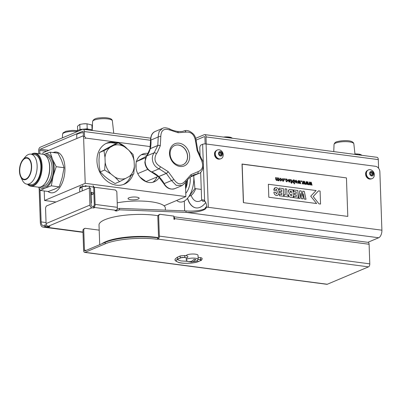 <?xml version="1.0" encoding="UTF-8"?>
<svg xmlns="http://www.w3.org/2000/svg" width="402" height="402" viewBox="0 0 402 402"><rect width="100%" height="100%" fill="white"/><g stroke="black" fill="none" stroke-linecap="round" stroke-linejoin="round"><path stroke-width="0.6" d="M186.824 180.764A24.15 12.904 -82.5 0 0 186.216 187.282M187.598 198.221A24.15 12.904 -82.5 0 0 196.151 207.919M200.663 172.257L201.633 200.07A17.623 9.417 97.5 0 1 199.985 201.03A17.623 9.417 97.5 0 1 191.121 195.372M186.603 181.081A24.15 12.904 -82.5 0 0 186.046 187.759M187.483 198.357A24.15 12.904 -82.5 0 0 205.708 202.538M184.302 201.07L184.644 210.879M127.524 149.167A22.301 17.989 67.1 0 0 114.887 142.052A22.301 17.989 67.1 0 0 106.967 143.067A22.301 17.989 67.1 0 0 97.565 165.936A22.301 17.989 67.1 0 0 116.389 185.181A22.301 17.989 67.1 0 0 124.308 184.161A22.301 17.989 67.1 0 0 133.162 174.237M134.173 169.795A22.301 17.989 67.1 0 0 134.268 165.021M123.293 184.548A22.301 17.989 67.1 0 0 131.017 175.463M116.208 143.675A22.301 17.989 67.1 0 0 112.877 142.896A22.301 17.989 67.1 0 0 105.977 143.529M148.253 153.443A15.035 12.125 67.1 0 0 147.976 153.408A15.035 12.125 67.1 0 0 142.64 154.092A15.035 12.125 67.1 0 0 136.303 169.508A15.035 12.125 67.1 0 0 148.991 182.478A15.035 12.125 67.1 0 0 154.333 181.794A15.035 12.125 67.1 0 0 159.207 177.458M152.715 182.317A15.035 12.125 67.1 0 0 156.986 176.95M147.177 155.272A15.035 12.125 67.1 0 0 144.861 154.72A15.035 12.125 67.1 0 0 141.137 154.886M83.4 135.735L42.883 152.835L42.934 154.247M48.2 191.488A20.547 10.98 -82.5 0 0 51.19 192.814M56.556 152.072A20.547 10.98 -82.5 0 0 53.33 152.579M44.215 190.965L44.552 200.487L55.978 201.995M47.954 191.452A20.547 10.98 -82.5 0 0 51.064 192.799A20.547 10.98 -82.5 0 0 64.637 173.86A20.547 10.98 -82.5 0 0 56.431 152.051A20.547 10.98 -82.5 0 0 53.079 152.549M83.591 136.866L85.214 183.322L44.552 200.487M85.445 186.096A4.432 1.121 178 0 0 85.068 186.136M128.957 197.794A5.533 1.397 178 0 0 130.58 199.678A5.533 1.397 178 0 0 138.228 199.015A5.533 1.397 178 0 0 136.605 197.136A5.533 1.397 178 0 0 128.957 197.794M164.061 205.799L185.88 196.588L85.214 183.322M185.402 182.925L185.88 196.588M134.318 166.398A17.587 14.186 -112.9 0 1 129.328 176.408L125.575 178.463A17.587 14.186 -112.9 0 1 114.846 177.051L110.912 173.986L104.646 170.036L105.178 162.559L104.997 157.438A17.587 14.186 -112.9 0 1 109.987 147.428L113.741 145.373A17.587 14.186 -112.9 0 1 124.464 146.785L128.399 149.851A17.587 14.186 -112.9 0 1 134.137 161.277L134.318 166.398L133.781 173.875L129.328 176.408M125.575 178.463L119.55 181.659L114.846 177.051M110.912 173.986A17.587 14.186 -112.9 0 1 105.178 162.559M104.997 157.438L103.967 150.624L109.987 147.428M113.741 145.373L118.198 142.836L124.464 146.785M128.399 149.851L133.107 154.463L134.137 161.277M118.198 142.836L113.736 144.72L99.505 152.504L98.972 159.981L99.153 165.101L100.183 171.915L104.887 176.528L108.821 179.593L115.093 183.543L119.55 181.659M100.183 171.915L104.646 170.036M99.505 152.504L103.967 150.624M136.424 161.579L145.665 157.679M136.042 163.398L136.067 168.242M137.75 173.614L147.8 169.368M139.986 177.111L146.062 181.558L158.177 176.448M136.097 161.715L146.539 156.172M158.167 136.404L159.147 131.484L162.483 128.394C163.88 127.439 166.272 127.605 169.664 128.891L169.664 128.891A1.99 0.678 -62.2 0 1 169.734 129.987C163.981 128.117 161.006 130.283 160.81 136.479A1.99 0.563 172.3 0 0 158.227 136.997L158.167 136.404M156.393 153.725A1.99 0.935 38.5 0 0 154.177 152.795L146.866 155.886A1.99 1.065 36.9 0 0 146.604 156.082L144.846 162.051C145.228 166.679 147.388 169.971 151.328 171.935L158.303 176.568A1.99 0.563 -46.6 0 0 158.745 176.548L166.282 173.368L159.066 168.825C154.941 166.91 152.69 163.549 152.318 158.745C152.288 156.433 152.906 154.453 154.177 152.795L157.78 145.514A24.889 20.075 -112.9 0 1 157.795 145.454L158.227 136.997L150.911 140.082A24.095 19.432 -112.9 0 1 151.001 141.534A24.095 19.432 -112.9 0 1 150.258 148.634L157.795 145.454A1.99 0.809 -165.6 0 1 160.303 145.715A23.115 18.648 67.1 0 0 160.287 145.77L157.408 152.323L156.393 153.725C153.629 159.086 154.946 163.398 160.338 166.659L168.187 171.644A23.115 18.648 67.1 0 0 168.227 171.684L173.93 179.468C177.644 184.789 181.433 185.287 185.292 180.965L190.96 174.679A23.115 18.648 67.1 0 0 191 174.649L198.111 171.634C202.839 169.704 203.864 165.704 201.186 159.629L197.156 150.629L197.809 150.549L201.608 158.996A1.99 0.417 148.2 0 1 201.186 159.629M158.79 176.594A24.095 19.432 -112.9 0 1 164.207 183.649A9.955 8.03 67.1 0 0 174.94 188.583L182.111 185.558L176.222 185.337L171.523 180.563L166.327 173.413L158.79 176.594A1.99 0.568 133.2 0 1 158.353 176.614A1.99 0.568 133.2 0 1 158.333 176.589M201.608 158.996C205.749 164.418 202.02 173.182 198.754 173.473L193.965 174.825L191.091 176.428M189.669 156.147A12.04 9.708 -112.9 0 1 179.985 166.458A12.04 9.708 -112.9 0 1 169.493 153.489A12.04 9.708 -112.9 0 1 179.171 143.177A12.04 9.708 -112.9 0 1 189.669 156.147M190.885 176.599L197.347 173.87A1.99 1.276 -98.7 0 0 198.111 171.634M190.804 176.639A1.99 1.156 -126 0 0 190.94 176.558C187.513 179.443 187.654 179.573 185.87 182.222L185.87 182.222A1.99 0.864 -149.1 0 0 185.292 180.965M158.353 176.614L163.835 183.754L171.523 180.563A1.99 0.271 -26 0 0 173.93 179.468M166.327 173.413A1.99 0.568 -46.8 0 0 168.227 171.684M146.604 156.082L149.921 149.001A1.99 0.804 14.3 0 1 150.242 148.695L157.78 145.514A1.99 0.804 -165.7 0 1 160.287 145.77M166.282 173.368A1.99 0.563 -46.6 0 0 168.187 171.644M151.328 171.935A1.99 0.904 -67 0 0 151.755 171.91L159.066 168.825A1.99 0.774 -69.1 0 0 160.338 166.659M160.81 136.479L160.303 145.715M170.101 153.966A10.452 8.432 67.1 0 0 182.925 164.755A10.452 8.432 67.1 0 0 187.623 156.277A10.452 8.432 67.1 0 0 174.795 145.489A10.452 8.432 67.1 0 0 170.101 153.966M182.875 164.775A10.452 8.432 67.1 0 0 187.513 156.323A10.452 8.432 67.1 0 0 174.744 145.514M197.156 150.629A23.115 18.648 67.1 0 0 197.136 150.569L195.518 141.057C194.392 134.68 191.241 131.705 186.056 132.137L178.207 132.73A23.115 18.648 67.1 0 0 178.156 132.72L169.734 129.987M197.136 150.569L197.754 150.529M195.518 141.057A1.99 0.693 -1.5 0 1 196.287 141.579L196.287 141.579C195.92 138.052 194.895 135.494 193.211 133.906C189.88 130.851 186.91 129.846 184.302 130.891A1.99 1.296 -108 0 0 184.242 130.916M186.056 132.137A1.99 1.296 -108 0 0 184.302 130.891C182.94 131.027 183.855 131.781 177.398 131.424L177.398 131.424A1.99 1.065 -82.4 0 0 177.372 131.419M149.931 148.976A1.99 0.809 14.4 0 1 149.936 148.941A1.99 0.809 14.4 0 1 150.258 148.634M153.056 236.974A31.361 7.929 -2 0 1 151.74 237.245M165.383 210.14L165.307 207.899A31.361 7.929 178 0 0 139.675 201.01A31.361 7.929 178 0 0 117.213 202.839M153.855 237.421A33.351 8.432 178 0 0 154.966 237.18M115.952 238.723A33.351 8.432 178 0 0 117.625 238.939M119.665 238.587A31.361 7.929 -2 0 1 117.801 238.366M189.051 196.251A13.688 7.316 -82.5 0 0 195.679 188.684M187.578 179.774A13.688 7.316 97.5 0 1 185.608 188.829M47.813 158.659L48.014 159.076A16.115 8.613 97.5 0 1 48.858 175.327A16.115 8.613 97.5 0 1 44.748 183.835L44.446 184.186A16.613 8.879 -82.5 0 0 48.682 175.413A16.613 8.879 -82.5 0 0 47.813 158.659A16.613 8.879 -82.5 0 0 42.738 154.217L35.225 153.227A16.613 8.879 97.5 0 1 41.175 174.428A16.613 8.879 97.5 0 1 30.884 186.171A16.613 8.879 97.5 0 1 27.447 184.227M30.884 186.171L38.396 187.161A16.613 8.879 -82.5 0 0 44.446 184.186M27.728 184.262A16.115 8.613 -82.5 0 0 40.512 174.227A16.115 8.613 -82.5 0 0 39.853 158.373A16.115 8.613 -82.5 0 0 31.678 154.252M22.939 159.654L25.346 156.855A15.135 8.085 97.5 0 1 30.864 154.147A15.135 8.085 97.5 0 1 36.275 173.453A15.135 8.085 97.5 0 1 26.909 184.156A15.135 8.085 97.5 0 1 22.286 180.106L20.683 176.785A11.15 5.96 -82.5 0 0 30.994 171.88A11.15 5.96 -82.5 0 0 29.889 159.715A11.15 5.96 -82.5 0 0 22.939 159.654A11.15 5.96 -82.5 0 0 20.1 165.539A11.15 5.96 -82.5 0 0 20.683 176.785M26.909 184.156L30.663 184.649A15.135 8.085 -82.5 0 0 40.034 173.95A15.135 8.085 -82.5 0 0 34.617 154.639L30.864 154.147M30.753 171.739A10.653 5.693 -82.5 0 0 26.939 158.147A10.653 5.693 -82.5 0 0 20.341 165.679A10.653 5.693 -82.5 0 0 24.155 179.272A10.653 5.693 -82.5 0 0 30.753 171.739M38.617 187.186L40.371 190.458L44.913 188.206A17.422 9.311 97.5 0 1 40.421 187.819A17.422 9.311 97.5 0 1 39.512 187.176M52.391 158.906L50.144 152.162L44.396 154.252A17.422 9.311 97.5 0 1 52.391 158.906L52.757 159.78A17.422 9.311 97.5 0 1 53.31 175.604L56.205 166.684L52.757 159.78M45.572 187.925L51.32 185.835L53.014 176.759A17.422 9.311 97.5 0 1 45.572 187.925L44.913 188.206M31.401 154.217A16.613 8.879 97.5 0 1 35.225 153.227M53.014 176.759L53.31 175.604M44.396 154.252L43.823 154.494M56.205 166.684L64.094 167.724L62.109 177.955L59.21 186.875L54.667 189.126L48.26 191.498L40.371 190.458M51.32 185.835L59.21 186.875M50.144 152.162L58.034 153.197L61.486 160.102L64.094 167.724M193.729 175.594A20.412 10.904 97.5 0 1 193.819 177.101L193.779 175.573M190.171 177.151A13.889 7.422 97.5 0 1 186.89 191.824A13.889 7.422 97.5 0 1 185.764 193.282M188.855 196.538L194.925 188.588L193.819 177.101A20.412 10.904 97.5 0 1 188.855 196.538A20.412 10.904 97.5 0 1 176.674 200.472M201.261 189.422L194.925 188.588M48.818 150.328L40.255 149.202L82.691 131.293A0.995 0.533 -82.5 0 1 82.857 131.268A0.995 0.533 -82.5 0 1 83.269 132.027L83.44 136.931L84.541 136.464L84.37 131.56A3.02 1.613 -82.5 0 0 83.119 129.263A3.02 1.613 -82.5 0 0 82.626 129.333L40.19 147.248A3.02 1.613 -82.5 0 0 38.647 150.861L38.748 153.69M40.255 149.202A0.995 0.533 -82.5 0 0 39.748 150.393L39.868 153.84M205.136 143.921L204.909 137.373A0.995 0.533 -82.5 0 0 204.497 136.615A0.995 0.533 -82.5 0 0 204.332 136.64L196.151 140.092M84.541 136.464L85.862 138.102L84.762 138.564M118.851 143.057L118.5 143.011M117.952 142.941L110.952 142.017M150.413 146.604L85.862 138.102M195.714 138.293L204.266 134.685A3.02 1.613 -82.5 0 1 204.759 134.61A3.02 1.613 -82.5 0 1 206.01 136.911L206.256 144.006M378.609 168.267L378.302 159.609A3.02 1.613 -82.5 0 0 377.056 157.313L204.759 134.61M106.399 132.328A10.949 2.769 -2 0 1 111.058 132.941M76.943 131.73L76.933 131.434A7.965 2.015 -2 0 1 78.219 130.278A7.965 2.015 -2 0 1 82.772 129.283M83.068 129.258A7.965 2.015 -2 0 1 92.716 130.524M82.968 123.886A6.372 1.613 -2 0 1 83.224 123.861A6.372 1.613 -2 0 1 83.415 123.841L79.822 124.404L77.496 126.243L77.646 130.56M92.078 130.057L91.907 125.027L87.023 123.796L83.224 123.861M83.415 123.841A6.372 1.613 -2 0 1 86.053 123.761L86.184 123.766M89.063 129.303L87.199 128.836L87.023 123.796M87.199 128.836L79.998 129.444L79.822 124.404M79.998 129.444L79.47 129.861M91.048 202.357A3.985 1.005 -2 0 1 91.38 202.739A3.985 1.005 -2 0 1 91.073 203.146M361.468 155.257L361.458 154.961L361.529 155.343L361.458 154.961L358.157 154.056A6.472 1.638 178 0 0 354.961 153.961M361.463 154.956L360.805 154.654A6.472 1.638 178 0 0 358.157 154.056L354.896 154.273M223.512 137.082L230.673 137.358L232.532 138.268M223.391 137.067A6.472 1.638 178 0 1 224.678 136.941A6.472 1.638 -2 0 1 230.673 137.358A6.472 1.638 178 0 1 231.316 137.595L231.416 137.64M228.411 137.725L228.391 137.248M84.184 186.362L82.068 186.744L79.626 188.588L79.742 191.965M82.068 186.744L82.214 190.92M94.133 187.422L89.319 186.161L89.385 187.94M89.319 186.161L85.073 186.252M90.691 192.201L93.877 192.935M93.897 193.442L91.887 194.814L91.807 192.563M93.083 185.654L93.43 187.116M93.716 186.392L93.741 187.166M82.621 185.347L82.646 186.121L85.078 186.508L85.053 185.739M85.576 186.362L85.078 186.508M83.048 186.639L82.646 186.121M85.45 186.257L85.43 185.704L87.561 186.232M79.943 186.789L79.968 187.558L80.561 187.644L80.536 186.875L81.375 186.558L81.39 187.051M80.832 187.915L79.968 187.558L80.933 187.488M79.998 188.427L79.973 187.659M76.832 138.504L76.707 134.941A8.311 2.1 -2 0 1 83.289 132.655M158.107 237.612A36.522 9.231 178 0 0 105.681 241.692A36.522 9.231 178 0 0 101.927 243.733M158.001 215.708A36.522 9.231 178 0 0 104.912 219.688A36.522 9.231 178 0 0 99.018 224.994L99.706 244.672M367.86 242.321L378.669 237.758L186.02 212.372L119.459 209.824L119.409 208.377L185.97 210.929L186.02 212.372C196.126 213.035 207.231 210.1 206.211 207.04L205.397 207.387C206.357 209.743 195.668 211.693 185.97 210.929M119.459 209.824L116.68 210.995L115.017 210.774L116.098 210.316L93.832 207.382A2.487 1.332 -82.5 0 0 95.103 204.407L117.374 207.337A2.487 1.332 97.5 0 1 116.098 210.316M119.409 208.377L116.932 209.422M116.645 209.879L116.68 210.995M117.374 207.337L116.826 191.648L115.5 190.015L94.505 187.252L93.691 187.593L94.294 204.749A0.995 0.533 -82.5 0 1 93.782 205.94L93.802 207.397L94.812 207.527L93.731 207.985L92.068 207.769L48.26 226.256L49.923 226.477L48.843 226.934L45.094 226.437L43.969 226.914A6.321 3.377 -82.5 0 1 42.934 227.07A6.321 3.377 -82.5 0 1 40.316 222.251L39.125 188.166M94.505 187.252L95.103 204.407M40.004 189.804L41.13 221.909A4.829 2.578 -82.5 0 0 43.125 225.587A4.829 2.578 -82.5 0 0 43.919 225.467L45.044 224.994L45.094 226.437M48.823 226.331L48.843 226.934M46.647 225.205L45.044 224.994M48.26 226.256A2.487 2.01 -112.9 0 1 46.089 223.577L45.542 207.889L46.315 206.07L89.299 187.93L90.55 188.096L91.148 205.251A0.995 0.804 67.1 0 0 92.018 206.321L93.681 206.543L93.731 207.985M89.299 187.93L89.897 205.085A2.487 2.01 67.1 0 0 92.068 207.769M93.751 205.955L93.802 207.397M378.669 237.758A6.321 3.377 -82.5 0 0 381.9 230.19L379.86 171.749A5.06 4.08 67.1 0 0 375.448 166.302L206.085 143.986L208.296 207.316L206.211 207.04M206.085 143.986A2.487 0.628 -2 0 0 202.643 144.283L201.106 144.931A2.528 1.352 -82.5 0 0 199.814 147.956L200.106 156.303M205.377 201.925A6.764 3.613 97.5 0 0 202.925 201.362A9.357 7.548 67.1 0 0 201.633 200.07A7.924 4.236 97.5 0 1 204.517 200.744A7.924 4.236 97.5 0 1 204.618 200.854C206.03 202.487 206.688 204.633 206.598 207.276M218.211 149.76A4.729 3.814 67.1 0 0 217.381 149.981A4.729 3.814 67.1 0 0 215.387 154.815A4.729 3.814 67.1 0 0 220.236 158.916A4.729 3.814 67.1 0 0 221.06 158.695A4.729 3.814 67.1 0 0 222.969 156.494A5.291 5.291 0 0 0 220.291 150.147A4.729 3.814 67.1 0 0 218.211 149.76M222.427 153.554A2.367 1.909 67.1 0 0 220 151.509A2.367 1.909 67.1 0 0 218.587 154.036A2.367 1.909 67.1 0 0 221.015 156.087A2.367 1.909 67.1 0 0 222.427 153.554M217.281 150.026A4.729 3.814 67.1 0 0 217.175 150.067A4.729 3.814 67.1 0 0 215.316 155.413A4.729 3.814 67.1 0 0 220.03 159.001A4.729 3.814 67.1 0 0 220.854 158.78A4.729 3.814 67.1 0 0 220.959 158.735M219.422 152.695L220.884 152.263L221.904 153.619L221.527 155.152L220.125 155.328L219.11 153.971L219.487 152.438L220.884 152.263M220.04 152.619L221.06 153.976L220.743 155.252M221.06 153.976L221.904 153.619M220.603 155.267A1.492 1.206 67.1 0 0 220.869 154.745A1.492 1.206 67.1 0 0 220.552 153.298A1.492 1.206 67.1 0 0 219.422 152.7M220.879 154.036A2.487 2.01 -112.9 0 1 220.959 154.388M372.051 173.538L372.016 174.357A1.492 1.206 67.1 0 0 371.443 172.981L372.051 173.538L372.895 173.182L372.82 174.825L371.533 175.347A1.492 1.206 67.1 0 0 372.016 174.357L371.976 175.166M368.167 177.679A4.729 3.814 67.1 0 0 372.162 178.604A4.729 3.814 67.1 0 0 373.654 177.312A4.729 3.814 67.1 0 0 374.071 176.408A5.291 5.291 0 0 0 371.393 170.056A4.729 3.814 67.1 0 0 368.483 169.89A4.729 3.814 67.1 0 0 366.996 171.182A4.729 3.814 67.1 0 0 368.167 177.679M369.946 172.172A2.367 1.909 67.1 0 0 370.528 175.423A2.367 1.909 67.1 0 0 373.272 175.237A2.367 1.909 67.1 0 0 372.689 171.991A2.367 1.909 67.1 0 0 369.946 172.172M368.383 169.935A4.729 3.814 67.1 0 0 368.277 169.976A4.729 3.814 67.1 0 0 367.961 177.769A4.729 3.814 67.1 0 0 371.956 178.694A4.729 3.814 67.1 0 0 372.056 178.644M371.533 175.347L370.322 174.232L370.393 172.589L371.684 172.061L372.895 173.182M370.393 172.599L370.835 172.418L371.443 172.981A1.492 1.206 67.1 0 0 370.393 172.624M370.835 172.418L371.684 172.061M215.085 154.318L214.497 154.564A4.578 3.693 67.1 0 0 219.899 159.016M216.341 150.589A4.578 3.693 67.1 0 0 214.472 153.871L215.05 153.629M366.187 174.227L365.599 174.473A4.578 3.693 67.1 0 0 371.001 178.925M367.443 170.498A4.578 3.693 67.1 0 0 365.574 173.78L366.152 173.538M366.157 173.91L365.574 173.78M99.199 230.15L84.958 228.276L82.912 229.924L83.626 250.481A2.512 1.342 -82.5 0 0 84.666 252.391A2.512 1.342 -82.5 0 0 85.083 252.33L105.198 243.838A37.934 9.588 -2 0 1 157.644 239.311L158.066 239.13A2.512 1.342 -82.5 0 0 159.348 236.125L158.634 215.567L157.805 215.919L159.026 214.618L159.468 214.678M82.912 229.924L84.129 228.622L84.576 228.683M84.666 252.391L326.896 284.309A2.512 1.342 -82.5 0 0 327.308 284.249L368.508 266.863A2.512 1.342 -82.5 0 0 369.79 263.853L369.106 244.26L174.558 218.628A2.512 1.342 -82.5 0 0 173.865 216.849M83.737 229.577L84.455 250.129A0.995 0.533 -82.5 0 0 84.867 250.888A0.995 0.533 -82.5 0 0 85.028 250.863L105.148 242.371A37.934 9.588 -2 0 1 157.594 237.843L157.644 239.311M173.86 216.758L368.066 242.346A2.512 1.342 97.5 0 1 369.106 244.26M173.935 218.889L174.558 218.628L174.584 219.361L173.95 219.276L173.84 216.11L159.85 214.271L158.634 215.567M157.594 237.843L158.016 237.662A0.995 0.533 -82.5 0 0 158.524 236.471L157.805 215.919M158.016 237.662L158.066 239.13L368.508 266.863M190.442 261.722L189.704 261.823M190.447 261.863L191.221 262.054L193.191 261.627L195.869 259.576L194.121 259.345L191.437 261.395L188.699 261.632M184.036 257.446L180.86 257.777C179.759 256.994 179.739 256.35 180.794 255.853L184.438 255.531L187.201 255.938C188.005 256.295 188.03 256.938 187.267 257.868L186.975 257.828M186.186 255.762L186.186 255.722A5.924 1.497 -2 0 1 187.141 254.863A5.924 1.497 -2 0 1 193.764 254.024A5.924 1.497 -2 0 1 198.025 255.31L198.171 259.411L196.337 261.265L191.221 262.049M320.54 204.06L320.087 191.061L318.51 190.855L313.198 196.528L318.962 203.849L320.54 204.06M243.496 202.548L242.029 164.021L346.328 177.885M243.376 202.528L242.029 164.021M297.586 183.272L298.033 183.332L298.43 181.332L298.977 183.453L299.389 183.508L299.716 181.503L300.264 183.624L300.741 183.689L299.922 180.739L299.485 180.679L299.153 182.689L298.616 180.568L298.199 180.513L297.586 183.272M288.098 180.498L289.289 182.232L290.39 180.89L289.199 179.272L288.123 180.026L288.566 180.191L289.179 179.744L289.837 180.724L288.098 180.498M288.661 180.99L289.852 181.146L289.274 181.754L288.661 180.99M286.676 178.94L285.701 179.885L286.154 180.031L286.671 179.413L287.229 180.503L286.726 181.418L286.179 180.719L285.732 180.749L286.772 181.9L287.777 180.553L286.676 178.94L286.234 178.985M282.114 180.272L283.154 181.423L284.159 180.076L283.058 178.463L282.083 179.408L282.536 179.553L283.053 178.935L283.611 180.026L283.108 180.945L282.561 180.242L282.114 180.272M268.812 197.241L316.64 203.543L310.731 196.206L316.088 190.533L268.36 184.247L268.812 197.241M303.49 193.965L304.219 199.045L305.997 199.271L304.219 199.045M304.239 199.04L303.5 193.895L302.967 198.874L301.415 198.668L300.55 193.412L300.058 198.487L298.58 198.297L299.731 190.769L301.259 190.97L302.193 196.256L302.781 191.166L304.294 191.367L305.997 199.271M288.264 195.357L288.319 196.945L284.013 196.377L283.958 194.789L285.239 194.96L285.028 188.829L286.767 189.061L286.983 195.186L288.264 195.357M285.028 188.839L285.224 194.955M283.38 188.613L283.646 196.327L279.435 195.774L279.38 194.292L281.857 194.618L281.802 193.03L279.877 192.779L279.827 191.302L281.747 191.553L281.691 189.97L279.219 189.643L279.164 188.056L283.38 188.613M279.435 195.774L283.631 196.332M277.189 191.538L276.305 189.151L277.174 191.543C277.375 192.684 277.134 193.478 276.445 193.915C277.149 193.468 277.39 192.679 277.189 191.538L277.174 191.543M276.305 189.151L275.506 190.518L273.862 190.196C273.908 188.397 274.697 187.518 276.219 187.563C278.058 188.161 278.963 189.593 278.933 191.86C279.124 194.176 278.3 195.387 276.465 195.488C274.893 195.126 274.048 194 273.928 192.116L275.566 192.211L276.46 193.905M273.928 192.116L273.913 192.121C274.033 194.01 274.878 195.131 276.45 195.493L277.581 195.377M275.486 190.528L273.842 190.201L275.114 187.684M276.008 189.191L276.29 189.161M279.385 194.302L279.42 195.779M279.827 191.307L279.862 192.784L281.782 193.04L281.837 194.618M279.164 188.066L279.204 189.649L281.676 189.975L281.732 191.553M283.958 194.799L283.998 196.382L288.304 196.94M293.249 197.603L290.968 197.292C289.581 197.246 288.792 196.442 288.611 194.88L289.475 193.357L288.596 194.885C288.777 196.447 289.566 197.251 290.953 197.297L293.249 197.603M289.184 189.643L288.289 191.407L289.46 193.362L288.309 191.397C288.445 189.85 289.244 189.242 290.696 189.578L292.998 189.88L293.264 197.593M298.103 198.241L293.907 197.678L293.857 196.201L293.892 197.683L298.103 198.241L297.852 190.518L293.621 189.97L293.676 191.558L296.148 191.88L296.204 193.457M293.857 196.201L296.329 196.523L296.274 194.94L294.349 194.689L294.299 193.206L294.334 194.694L296.254 194.945L296.309 196.523M300.545 193.478L301.394 198.673L302.952 198.869M300.043 198.498L298.56 198.302L299.731 190.774M302.781 191.176L302.183 196.206M280.681 178.151L279.536 179.478L280.747 181.106L281.827 179.784L280.681 178.151M280.671 178.624L281.274 179.714L280.742 180.634L280.083 179.558L280.435 178.649M290.616 194.297L291.4 194.307L291.455 195.885M284.551 179.448L285.234 179.538L285.209 178.8L284.521 178.709L284.551 179.448M291.42 194.302L290.35 194.98L291.475 195.885L291.42 194.302M290.37 191.111L291.289 191.136L290.842 191.071L290.053 191.799L291.365 192.819L291.309 191.131L291.349 192.819M294.108 179.975L294.028 180.438L293.294 179.815L292.269 181.146L293.39 182.769L293.993 182.327L294.048 183.804L294.55 183.87L294.415 180.016L294.108 179.975M293.952 181.081L293.44 182.307L292.817 181.186L293.37 180.297L293.952 181.081M295.44 181.096L296.048 180.649L296.706 181.629L294.967 181.402L296.158 183.136L297.259 181.794L296.068 180.176L294.993 180.935L295.44 181.096M295.53 181.895L296.721 182.051L296.143 182.659L295.53 181.895M300.992 181.614L301.676 181.709L301.651 180.965L300.962 180.875L300.992 181.614M302.209 183.88L302.656 183.94L303.058 181.94L303.6 184.066L304.012 184.116L304.344 182.111L304.887 184.232L305.369 184.297L304.545 181.347L304.108 181.292L303.781 183.297L303.239 181.176L302.822 181.121L302.209 183.88M305.55 184.322L306.002 184.382L306.399 182.382L306.947 184.503L307.359 184.558L307.686 182.553L308.233 184.674L308.711 184.739L307.892 181.789L307.45 181.729L307.123 183.739L306.58 181.619L306.163 181.563L305.55 184.322M308.897 184.764L309.344 184.819L309.741 182.82L310.289 184.945L310.701 185L311.027 182.99L311.575 185.116L312.058 185.176L311.233 182.232L310.796 182.171L310.465 184.181L309.927 182.056L309.51 182L308.897 184.764M294.299 193.206L296.219 193.462L296.163 191.875L293.691 191.548L293.636 189.965M290.495 179.97L291.189 180.372L291.249 182.016L290.701 181.945L290.711 182.367L291.264 182.438L291.289 183.176L291.792 183.201L291.767 182.503L292.179 182.558L292.164 182.136L291.751 182.081L291.696 180.483L290.912 179.498L290.475 179.513L290.495 179.97M275.636 177.538L275.697 179.287L276.546 180.553L277.234 180.006L277.973 180.739L278.606 180.242L278.621 180.774L279.078 180.835L278.983 177.98L278.475 177.915L278.536 179.604L278.068 180.277L277.626 179.624L277.561 177.795L277.058 177.724L277.114 179.312L276.636 180.091L276.204 179.347L276.144 177.604L275.636 177.538M242.16 164.162L346.449 177.905L347.795 216.412L243.501 202.668L242.16 164.162M243.501 202.668L347.795 216.412M150.589 140.358L150.554 139.77C150.815 135.313 152.413 132.524 155.348 131.409A9.955 8.03 67.1 0 0 150.876 139.479A9.955 8.03 67.1 0 0 150.911 140.082A1.99 0.437 -5 0 0 150.589 140.358L149.936 148.941M150.242 148.695A24.095 19.432 -112.9 0 1 146.866 155.886A9.955 8.03 67.1 0 0 145.167 161.765A9.955 8.03 67.1 0 0 151.755 171.91A24.095 19.432 -112.9 0 1 158.745 176.548M191.503 176.533L190.538 176.86A9.955 8.03 67.1 0 0 191.503 176.533L198.714 173.488M193.965 174.825L190.94 176.558A1.99 1.156 -126.1 0 0 190.985 176.528A1.99 1.156 -126.1 0 0 191 174.649M190.94 176.558A1.99 1.156 -126 0 0 190.96 174.679M178.207 132.73A1.99 1.065 -82.4 0 0 177.398 131.424L177.342 131.414A1.99 1.065 -82.6 0 0 177.016 131.464M178.156 132.72A1.99 1.065 -82.6 0 0 177.342 131.414C173.905 130.796 171.342 129.952 169.664 128.891M42.245 186.156A15.135 8.085 -82.5 0 0 51.215 175.423A15.135 8.085 -82.5 0 0 46.195 156.187M45.23 155.288A16.13 8.618 97.5 0 1 52.531 175.815A16.13 8.618 97.5 0 1 41.079 186.774M46.542 151.288L39.748 150.393M204.648 136.68L204.332 136.64M84.37 131.56L150.584 140.283M378.302 159.609L206.01 136.911M82.691 131.293L83.008 131.333M110.56 119.489A9.899 2.502 178 0 0 99.535 118.907A9.899 2.502 178 0 0 92.586 121.494C93.239 119.364 95.52 118.168 99.435 117.917L102.279 117.691C103.495 117.65 106.46 117.52 109.806 118.434C111.399 118.962 112.253 119.751 112.364 120.806A9.899 2.502 178 0 0 110.56 119.489M76.938 131.494A9.899 2.502 178 0 0 62.561 134.167L63.139 132.786L65.988 131.263L72.254 130.364L77.566 130.61M334.047 144.464C334.489 142.906 335.539 141.966 337.208 141.64C342.67 140.218 353.137 139.76 353.83 143.775A9.899 2.502 178 0 0 347.323 141.705A9.899 2.502 178 0 0 336.544 142.745A9.899 2.502 178 0 0 334.047 144.464L333.755 151.609M46.054 222.557L41.13 221.909M82.983 232.054L43.969 226.914M89.897 205.085L46.089 223.577M202.643 144.283L203.322 163.684M203.412 166.307L204.618 200.854M381.9 230.19L208.296 207.316M327.308 284.249L85.083 252.33M86.219 250.361L84.455 250.129M105.148 242.371L105.198 243.838M174.579 219.085L173.94 219M369.79 263.853L159.348 236.125M189.061 261.767C186.95 261.094 186.041 260.446 186.327 259.823A5.924 1.497 -2 0 1 187.287 258.963A5.924 1.497 -2 0 1 193.905 258.124A5.924 1.497 -2 0 1 198.171 259.411M199.874 259.526L200.186 259.566A2.518 0.638 -2 0 1 200.93 260.421L201.281 260.375C202.693 258.727 202.362 257.808 200.281 257.617L198.096 257.33M198.166 259.3L200.186 259.566C200.899 258.612 200.874 257.968 200.116 257.642M187.111 257.888L184.342 257.476L187.267 257.868M181.212 257.732L178.151 258.923L180.86 257.777A2.518 0.638 -2 0 1 184.342 257.476C185.02 256.541 185 255.898 184.277 255.551M197.377 260.692L198.221 261.566A11.975 3.025 -2 0 1 181.664 262.993A11.975 3.025 -2 0 1 178.151 258.923C177.051 258.139 177.031 257.496 178.086 256.994M200.095 259.602L200.93 260.421M198.221 261.566L201.281 260.375M180.438 255.898L177.729 257.044C175.498 258.496 174.649 259.39 175.192 259.722C174.518 260.275 175.689 261.199 178.704 262.481C183.739 264.034 195.081 263.26 198.573 261.521M155.348 131.409L162.433 128.419M163.835 183.754C166.684 188.347 170.383 189.96 174.94 188.583M185.87 182.222L182.111 185.558M197.789 150.484L196.287 141.579M150.619 138.157L83.119 129.263M92.586 121.494L92.234 130.137M112.364 120.806L113.756 133.298M62.561 134.167L62.41 137.866M353.83 143.775L355.011 154.408M91.38 202.739L91.013 192.317M85.45 186.357L85.078 186.392M82.993 232.346L42.934 227.07M186.327 259.823L186.257 257.777M200.487 259.612L198.166 259.345M178.503 258.873L177.171 259.732M177.217 259.662L180.93 260.923L187.729 261.325M198.166 259.531L198.503 259.39"/></g></svg>
